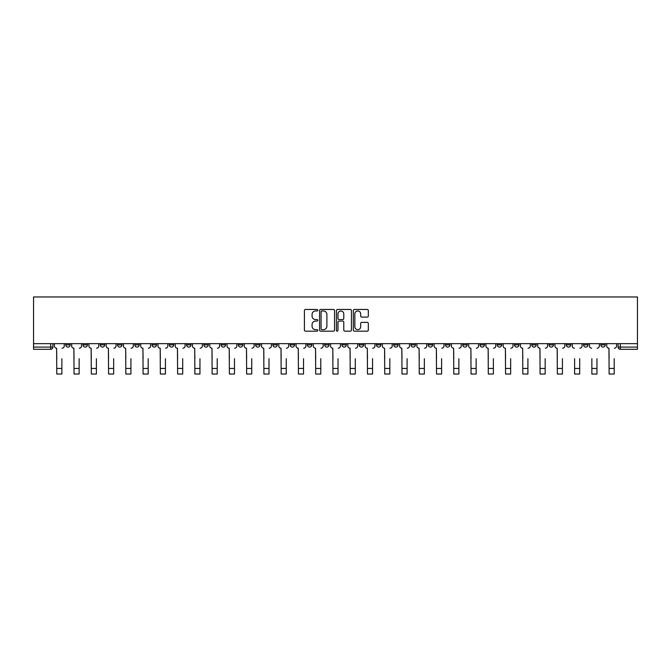 <?xml version="1.0" encoding="UTF-8"?>
<svg xmlns="http://www.w3.org/2000/svg" width="671" height="671" viewBox="0 0 671 671"><rect width="100%" height="100%" fill="white"/><g stroke="black" fill="none" stroke-linecap="round" stroke-linejoin="round"><path stroke-width="1.01" d="M317.794 310.212A0.763 0.763 0 0 0 317.039 309.457L305.498 309.457A1.082 1.082 0 0 0 304.408 310.539L304.408 330.09A1.082 1.082 0 0 0 305.498 331.172L317.039 331.172A0.763 0.763 0 0 0 317.794 330.417A0.763 0.763 0 0 0 317.039 329.654L315.546 329.654A3.472 3.472 0 0 1 312.065 326.181L312.065 324.546A3.472 3.472 0 0 1 315.546 321.074L317.039 321.074A0.763 0.763 0 0 0 317.794 320.31A0.763 0.763 0 0 0 317.039 319.555L315.546 319.555A3.472 3.472 0 0 1 312.065 316.075L312.065 314.447A3.472 3.472 0 0 1 315.546 310.975L317.039 310.975A0.763 0.763 0 0 0 317.794 310.212M531.784 343.661L531.784 344.877L536.213 344.877A2.214 2.214 0 0 1 533.999 347.092A2.214 2.214 0 0 1 531.784 344.877L531.784 343.661M514.523 343.661L514.523 344.877L518.951 344.877A2.214 2.214 0 0 1 516.737 347.092A2.214 2.214 0 0 1 514.523 344.877L514.523 343.661M410.962 343.661L410.962 344.877L415.383 344.877A2.214 2.214 0 0 1 413.177 347.092A2.214 2.214 0 0 1 410.962 344.877L410.962 343.661M393.701 343.661L393.701 344.877L398.121 344.877A2.214 2.214 0 0 1 395.915 347.092A2.214 2.214 0 0 1 393.701 344.877L393.701 343.661M376.439 343.661L376.439 344.877L380.868 344.877A2.214 2.214 0 0 1 378.654 347.092A2.214 2.214 0 0 1 376.439 344.877L376.439 343.661M341.916 343.661L341.916 344.877L346.345 344.877A2.214 2.214 0 0 1 344.131 347.092A2.214 2.214 0 0 1 341.916 344.877L341.916 343.661M307.393 344.877L307.393 343.661L307.393 344.877A2.214 2.214 0 0 0 309.608 347.092A2.214 2.214 0 0 1 307.393 344.877L311.822 344.877A2.214 2.214 0 0 1 309.608 347.092A2.214 2.214 0 0 0 311.822 344.877L311.822 343.661L311.822 344.877M290.132 344.877L290.132 343.661L290.132 344.877A2.214 2.214 0 0 0 292.346 347.092A2.214 2.214 0 0 1 290.132 344.877L294.561 344.877A2.214 2.214 0 0 1 292.346 347.092M272.879 344.877L272.879 343.661L272.879 344.877A2.214 2.214 0 0 0 275.085 347.092A2.214 2.214 0 0 1 272.879 344.877L277.299 344.877A2.214 2.214 0 0 1 275.085 347.092A2.214 2.214 0 0 0 277.299 344.877L277.299 343.661L277.299 344.877M255.617 343.661L255.617 344.877L260.038 344.877A2.214 2.214 0 0 1 257.823 347.092A2.214 2.214 0 0 1 255.617 344.877L255.617 343.661M238.356 343.661L238.356 344.877L242.776 344.877A2.214 2.214 0 0 1 240.57 347.092A2.214 2.214 0 0 1 238.356 344.877L238.356 343.661M221.095 343.661L221.095 344.877L225.523 344.877A2.214 2.214 0 0 1 223.309 347.092A2.214 2.214 0 0 1 221.095 344.877L221.095 343.661M203.833 344.877L203.833 343.661L203.833 344.877A2.214 2.214 0 0 0 206.047 347.092A2.214 2.214 0 0 1 203.833 344.877L208.262 344.877A2.214 2.214 0 0 1 206.047 347.092M169.31 344.877L169.31 343.661L169.31 344.877A2.214 2.214 0 0 0 171.524 347.092A2.214 2.214 0 0 1 169.31 344.877L173.739 344.877A2.214 2.214 0 0 1 171.524 347.092A2.214 2.214 0 0 0 173.739 344.877L173.739 343.661L173.739 344.877M152.049 344.877L152.049 343.661L152.049 344.877A2.214 2.214 0 0 0 154.263 347.092A2.214 2.214 0 0 1 152.049 344.877L156.477 344.877A2.214 2.214 0 0 1 154.263 347.092A2.214 2.214 0 0 0 156.477 344.877L156.477 343.661L156.477 344.877M134.787 344.877L134.787 343.661L134.787 344.877A2.214 2.214 0 0 0 137.001 347.092A2.214 2.214 0 0 1 134.787 344.877L139.216 344.877A2.214 2.214 0 0 1 137.001 347.092A2.214 2.214 0 0 0 139.216 344.877L139.216 343.661L139.216 344.877M117.526 344.877L117.526 343.661L117.526 344.877A2.214 2.214 0 0 0 119.74 347.092A2.214 2.214 0 0 1 117.526 344.877L121.954 344.877A2.214 2.214 0 0 1 119.74 347.092M100.273 344.877L100.273 343.661L100.273 344.877A2.214 2.214 0 0 0 102.478 347.092A2.214 2.214 0 0 1 100.273 344.877L104.693 344.877A2.214 2.214 0 0 1 102.478 347.092A2.214 2.214 0 0 0 104.693 344.877L104.693 343.661L104.693 344.877M83.011 344.877L83.011 343.661L83.011 344.877A2.214 2.214 0 0 0 85.217 347.092A2.214 2.214 0 0 1 83.011 344.877L87.431 344.877A2.214 2.214 0 0 1 85.217 347.092A2.214 2.214 0 0 0 87.431 344.877L87.431 343.661L87.431 344.877M367.238 317.106A1.082 1.082 0 0 0 368.329 316.024L368.329 310.539A1.082 1.082 0 0 0 367.238 309.457L354.422 309.457A1.082 1.082 0 0 0 353.34 310.539L353.34 330.09A1.082 1.082 0 0 0 354.422 331.172L367.238 331.172A1.082 1.082 0 0 0 368.329 330.09L368.329 323.464A1.082 1.082 0 0 0 367.238 322.374L361.753 322.374A1.082 1.082 0 0 0 360.671 323.464L360.671 326.752A2.902 2.902 0 0 1 357.76 329.654A2.902 2.902 0 0 1 354.858 326.752L354.858 313.877A2.902 2.902 0 0 1 357.76 310.975A2.902 2.902 0 0 1 360.671 313.877L360.671 316.024A1.082 1.082 0 0 0 361.753 317.106L367.238 317.106M637.45 343.661L33.55 343.661L33.55 296.968L637.45 296.968L637.45 349.306L620.298 349.306A2.214 2.214 0 0 1 618.083 347.092L637.45 347.092M334.552 310.539A1.082 1.082 0 0 0 333.462 309.457L320.646 309.457A1.082 1.082 0 0 0 319.564 310.539L319.564 330.09A1.082 1.082 0 0 0 320.646 331.172L333.462 331.172A1.082 1.082 0 0 0 334.552 330.09L334.552 310.539M337.538 309.457L350.354 309.457A1.082 1.082 0 0 1 351.436 310.539L351.436 330.09A1.082 1.082 0 0 1 350.354 331.172L344.869 331.172A1.082 1.082 0 0 1 343.778 330.09L343.778 322.164A1.082 1.082 0 0 0 342.696 321.074L339.056 321.074A1.082 1.082 0 0 0 337.974 322.164L337.974 330.417A0.763 0.763 0 0 1 337.211 331.172A0.763 0.763 0 0 1 336.448 330.417L336.448 310.539A1.082 1.082 0 0 1 337.538 309.457M618.083 343.661L618.083 347.092A2.214 2.214 0 0 0 620.298 349.306L620.298 343.661M52.917 343.661L52.917 347.092L52.917 343.661M50.702 343.661L50.702 349.306L33.55 349.306L33.55 347.092L52.917 347.092A2.214 2.214 0 0 1 50.702 349.306A2.214 2.214 0 0 0 52.917 347.092M33.55 343.661L33.55 347.092M605.25 343.661L605.25 344.877A2.214 2.214 0 0 1 603.036 347.092A2.214 2.214 0 0 1 600.83 344.877L605.25 344.877M600.83 343.661L600.83 344.877M587.989 343.661L587.989 344.877A2.214 2.214 0 0 1 585.783 347.092A2.214 2.214 0 0 1 583.569 344.877A2.214 2.214 0 0 0 585.783 347.092M583.569 343.661L583.569 344.877L587.989 344.877M570.727 343.661L570.727 344.877A2.214 2.214 0 0 1 568.522 347.092A2.214 2.214 0 0 1 566.307 344.877L570.727 344.877M566.307 343.661L566.307 344.877M553.474 343.661L553.474 344.877A2.214 2.214 0 0 1 551.26 347.092A2.214 2.214 0 0 1 549.046 344.877L553.474 344.877M549.046 343.661L549.046 344.877M536.213 343.661L536.213 344.877M518.951 343.661L518.951 344.877L518.951 343.661M501.69 343.661L501.69 344.877A2.214 2.214 0 0 1 499.476 347.092A2.214 2.214 0 0 1 497.261 344.877L501.69 344.877M497.261 343.661L497.261 344.877M484.428 343.661L484.428 344.877A2.214 2.214 0 0 1 482.214 347.092A2.214 2.214 0 0 1 480 344.877L484.428 344.877M480 343.661L480 344.877M467.167 343.661L467.167 344.877A2.214 2.214 0 0 1 464.953 347.092A2.214 2.214 0 0 1 462.738 344.877L467.167 344.877M462.738 343.661L462.738 344.877M449.905 343.661L449.905 344.877A2.214 2.214 0 0 1 447.691 347.092A2.214 2.214 0 0 1 445.477 344.877L449.905 344.877M445.477 343.661L445.477 344.877M432.644 343.661L432.644 344.877A2.214 2.214 0 0 1 430.43 347.092A2.214 2.214 0 0 1 428.224 344.877L432.644 344.877M428.224 343.661L428.224 344.877M415.383 343.661L415.383 344.877A2.214 2.214 0 0 1 413.177 347.092M398.121 343.661L398.121 344.877M380.868 344.877L380.868 343.661L380.868 344.877A2.214 2.214 0 0 1 378.654 347.092M363.607 343.661L363.607 344.877A2.214 2.214 0 0 1 361.392 347.092A2.214 2.214 0 0 1 359.178 344.877A2.214 2.214 0 0 0 361.392 347.092A2.214 2.214 0 0 0 363.607 344.877L359.178 344.877L359.178 343.661M346.345 344.877L346.345 343.661L346.345 344.877A2.214 2.214 0 0 1 344.131 347.092M329.084 343.661L329.084 344.877A2.214 2.214 0 0 1 326.869 347.092A2.214 2.214 0 0 1 324.655 344.877A2.214 2.214 0 0 0 326.869 347.092M324.655 343.661L324.655 344.877L329.084 344.877M294.561 343.661L294.561 344.877L294.561 343.661M260.038 344.877L260.038 343.661L260.038 344.877A2.214 2.214 0 0 1 257.823 347.092M242.776 344.877L242.776 343.661L242.776 344.877A2.214 2.214 0 0 1 240.57 347.092M225.523 344.877L225.523 343.661L225.523 344.877A2.214 2.214 0 0 1 223.309 347.092M208.262 343.661L208.262 344.877L208.262 343.661M191 344.877L191 343.661L191 344.877A2.214 2.214 0 0 1 188.786 347.092A2.214 2.214 0 0 1 186.572 344.877L191 344.877A2.214 2.214 0 0 1 188.786 347.092M186.572 343.661L186.572 344.877M121.954 343.661L121.954 344.877L121.954 343.661M70.17 343.661L70.17 344.877A2.214 2.214 0 0 1 67.964 347.092A2.214 2.214 0 0 1 65.75 344.877A2.214 2.214 0 0 0 67.964 347.092A2.214 2.214 0 0 0 70.17 344.877L70.17 343.661M65.75 343.661L65.75 344.877L70.17 344.877M321.845 310.975A0.763 0.763 0 0 0 321.082 311.738L321.082 328.891A0.763 0.763 0 0 0 321.845 329.654L323.414 329.654A3.472 3.472 0 0 0 326.894 326.181L326.894 314.447A3.472 3.472 0 0 0 323.414 310.975L321.845 310.975M343.778 313.936A2.902 2.902 0 0 0 340.876 311.025A2.902 2.902 0 0 0 337.974 313.936L337.974 318.465A1.082 1.082 0 0 0 339.056 319.555L342.696 319.555A1.082 1.082 0 0 0 343.778 318.465L343.778 313.936M54.41 345.984L54.41 343.661L54.41 345.984A2.214 2.214 0 0 0 56.616 348.199L56.783 358.708M56.616 348.199L56.783 374.032L61.875 374.032L61.875 358.708M64.257 345.984L64.257 343.661L64.257 345.984A2.214 2.214 0 0 1 62.042 348.199M61.875 374.032L56.783 374.032M71.671 345.984L71.671 343.661L71.671 345.984A2.214 2.214 0 0 0 73.877 348.199L74.045 358.708M73.877 348.199L74.045 374.032L79.136 374.032L79.136 358.708M81.518 345.984L81.518 343.661L81.518 345.984A2.214 2.214 0 0 1 79.304 348.199M88.924 345.984L88.924 343.661L88.924 345.984A2.214 2.214 0 0 0 91.139 348.199L91.306 358.708M91.139 348.199L91.306 374.032L96.398 374.032L96.398 358.708M98.771 345.984L98.771 343.661L98.771 345.984A2.214 2.214 0 0 1 96.565 348.199M79.136 374.032L74.045 374.032M96.398 374.032L91.306 374.032M106.186 345.984L106.186 343.661L106.186 345.984A2.214 2.214 0 0 0 108.4 348.199L108.568 358.708M108.4 348.199L108.568 374.032L113.659 374.032L113.659 358.708M116.033 345.984L116.033 343.661L116.033 345.984A2.214 2.214 0 0 1 113.827 348.199M123.447 345.984L123.447 343.661L123.447 345.984A2.214 2.214 0 0 0 125.662 348.199L125.829 358.708M125.662 348.199L125.829 374.032L130.92 374.032L130.92 358.708M133.294 345.984L133.294 343.661L133.294 345.984A2.214 2.214 0 0 1 131.08 348.199M140.709 345.984L140.709 343.661L140.709 345.984A2.214 2.214 0 0 0 142.923 348.199L143.091 358.708M142.923 348.199L143.091 374.032L148.182 374.032L148.182 358.708M150.556 345.984L150.556 343.661L150.556 345.984A2.214 2.214 0 0 1 148.341 348.199M113.659 374.032L108.568 374.032M130.92 374.032L125.829 374.032M148.182 374.032L143.091 374.032M157.97 345.984L157.97 343.661L157.97 345.984A2.214 2.214 0 0 0 160.184 348.199L160.352 358.708M160.184 348.199L160.352 374.032L165.435 374.032L165.435 358.708M167.817 345.984L167.817 343.661L167.817 345.984A2.214 2.214 0 0 1 165.603 348.199M165.435 374.032L160.352 374.032M175.232 345.984L175.232 343.661L175.232 345.984A2.214 2.214 0 0 0 177.446 348.199L177.614 358.708M177.446 348.199L177.614 374.032L182.697 374.032L182.697 358.708M185.079 345.984L185.079 343.661L185.079 345.984A2.214 2.214 0 0 1 182.864 348.199M182.697 374.032L177.614 374.032M192.493 345.984L192.493 343.661L192.493 345.984A2.214 2.214 0 0 0 194.707 348.199L194.867 358.708M194.707 348.199L194.867 374.032L199.958 374.032L199.958 358.708M202.34 345.984L202.34 343.661L202.34 345.984A2.214 2.214 0 0 1 200.126 348.199M199.958 374.032L194.867 374.032M209.755 345.984L209.755 343.661L209.755 345.984A2.214 2.214 0 0 0 211.969 348.199L212.128 358.708M211.969 348.199L212.128 374.032L217.219 374.032L217.219 358.708M219.602 345.984L219.602 343.661L219.602 345.984A2.214 2.214 0 0 1 217.387 348.199M217.219 374.032L212.128 374.032M227.016 345.984L227.016 343.661L227.016 345.984A2.214 2.214 0 0 0 229.222 348.199L229.39 358.708M229.222 348.199L229.39 374.032L234.481 374.032L234.481 358.708M236.863 345.984L236.863 343.661L236.863 345.984A2.214 2.214 0 0 1 234.649 348.199M234.481 374.032L229.39 374.032M244.269 345.984L244.269 343.661L244.269 345.984A2.214 2.214 0 0 0 246.483 348.199L246.651 358.708M246.483 348.199L246.651 374.032L251.742 374.032L251.742 358.708M254.124 345.984L254.124 343.661L254.124 345.984A2.214 2.214 0 0 1 251.91 348.199M251.742 374.032L246.651 374.032M261.531 345.984L261.531 343.661L261.531 345.984A2.214 2.214 0 0 0 263.745 348.199L263.913 358.708M263.745 348.199L263.913 374.032L269.004 374.032L269.004 358.708M271.378 345.984L271.378 343.661L271.378 345.984A2.214 2.214 0 0 1 269.172 348.199M269.004 374.032L263.913 374.032M278.792 345.984L278.792 343.661L278.792 345.984A2.214 2.214 0 0 0 281.006 348.199L281.174 358.708M281.006 348.199L281.174 374.032L286.265 374.032L286.265 358.708M288.639 345.984L288.639 343.661L288.639 345.984A2.214 2.214 0 0 1 286.433 348.199M286.265 374.032L281.174 374.032M296.054 345.984L296.054 343.661L296.054 345.984A2.214 2.214 0 0 0 298.268 348.199L298.436 358.708M298.268 348.199L298.436 374.032L303.527 374.032L303.527 358.708M305.901 345.984L305.901 343.661L305.901 345.984A2.214 2.214 0 0 1 303.686 348.199M303.527 374.032L298.436 374.032M313.315 345.984L313.315 343.661L313.315 345.984A2.214 2.214 0 0 0 315.529 348.199L315.697 358.708M315.529 348.199L315.697 374.032L320.788 374.032L320.788 358.708M323.162 345.984L323.162 343.661L323.162 345.984A2.214 2.214 0 0 1 320.948 348.199M320.788 374.032L315.697 374.032M330.577 345.984L330.577 343.661L330.577 345.984A2.214 2.214 0 0 0 332.791 348.199L332.959 358.708M332.791 348.199L332.959 374.032L338.041 374.032L338.041 358.708M340.423 345.984L340.423 343.661L340.423 345.984A2.214 2.214 0 0 1 338.209 348.199M338.041 374.032L332.959 374.032M347.838 345.984L347.838 343.661L347.838 345.984A2.214 2.214 0 0 0 350.052 348.199L350.212 358.708M350.052 348.199L350.212 374.032L355.303 374.032L355.303 358.708M357.685 345.984L357.685 343.661L357.685 345.984A2.214 2.214 0 0 1 355.471 348.199M355.303 374.032L350.212 374.032M365.099 345.984L365.099 343.661L365.099 345.984A2.214 2.214 0 0 0 367.314 348.199L367.473 358.708M367.314 348.199L367.473 374.032L372.564 374.032L372.564 358.708M374.946 345.984L374.946 343.661L374.946 345.984A2.214 2.214 0 0 1 372.732 348.199M372.564 374.032L367.473 374.032M382.361 345.984L382.361 343.661L382.361 345.984A2.214 2.214 0 0 0 384.567 348.199L384.735 358.708M384.567 348.199L384.735 374.032L389.826 374.032L389.826 358.708M392.208 345.984L392.208 343.661L392.208 345.984A2.214 2.214 0 0 1 389.994 348.199M389.826 374.032L384.735 374.032M399.622 345.984L399.622 343.661L399.622 345.984A2.214 2.214 0 0 0 401.828 348.199L401.996 358.708M401.828 348.199L401.996 374.032L407.087 374.032L407.087 358.708M409.469 345.984L409.469 343.661L409.469 345.984A2.214 2.214 0 0 1 407.255 348.199M407.087 374.032L401.996 374.032M416.876 345.984L416.876 343.661L416.876 345.984A2.214 2.214 0 0 0 419.09 348.199L419.258 358.708M419.09 348.199L419.258 374.032L424.349 374.032L424.349 358.708M426.731 345.984L426.731 343.661L426.731 345.984A2.214 2.214 0 0 1 424.517 348.199M424.349 374.032L419.258 374.032M434.137 345.984L434.137 343.661L434.137 345.984A2.214 2.214 0 0 0 436.351 348.199L436.519 358.708M436.351 348.199L436.519 374.032L441.61 374.032L441.61 358.708M443.984 345.984L443.984 343.661L443.984 345.984A2.214 2.214 0 0 1 441.778 348.199M441.61 374.032L436.519 374.032M451.398 345.984L451.398 343.661L451.398 345.984A2.214 2.214 0 0 0 453.613 348.199L453.781 358.708M453.613 348.199L453.781 374.032L458.872 374.032L458.872 358.708M461.245 345.984L461.245 343.661L461.245 345.984A2.214 2.214 0 0 1 459.031 348.199M458.872 374.032L453.781 374.032M468.66 345.984L468.66 343.661L468.66 345.984A2.214 2.214 0 0 0 470.874 348.199L471.042 358.708M470.874 348.199L471.042 374.032L476.133 374.032L476.133 358.708M478.507 345.984L478.507 343.661L478.507 345.984A2.214 2.214 0 0 1 476.293 348.199M476.133 374.032L471.042 374.032M485.921 345.984L485.921 343.661L485.921 345.984A2.214 2.214 0 0 0 488.136 348.199L488.303 358.708M488.136 348.199L488.303 374.032L493.386 374.032L493.386 358.708M495.768 345.984L495.768 343.661L495.768 345.984A2.214 2.214 0 0 1 493.554 348.199M493.386 374.032L488.303 374.032M503.183 345.984L503.183 343.661L503.183 345.984A2.214 2.214 0 0 0 505.397 348.199L505.565 358.708M505.397 348.199L505.565 374.032L510.648 374.032L510.648 358.708M513.03 345.984L513.03 343.661L513.03 345.984A2.214 2.214 0 0 1 510.816 348.199M510.648 374.032L505.565 374.032M520.444 345.984L520.444 343.661L520.444 345.984A2.214 2.214 0 0 0 522.659 348.199L522.818 358.708M522.659 348.199L522.818 374.032L527.909 374.032L527.909 358.708M530.291 345.984L530.291 343.661L530.291 345.984A2.214 2.214 0 0 1 528.077 348.199M527.909 374.032L522.818 374.032M537.706 345.984L537.706 343.661L537.706 345.984A2.214 2.214 0 0 0 539.92 348.199L540.08 358.708M539.92 348.199L540.08 374.032L545.171 374.032L545.171 358.708M547.553 345.984L547.553 343.661L547.553 345.984A2.214 2.214 0 0 1 545.338 348.199M545.171 374.032L540.08 374.032M554.967 345.984L554.967 343.661L554.967 345.984A2.214 2.214 0 0 0 557.173 348.199L557.341 358.708M557.173 348.199L557.341 374.032L562.432 374.032L562.432 358.708M564.814 345.984L564.814 343.661L564.814 345.984A2.214 2.214 0 0 1 562.6 348.199M562.432 374.032L557.341 374.032M574.602 374.032L579.694 374.032L574.602 374.032L574.602 358.708M574.435 348.199L574.435 348.199A2.214 2.214 0 0 1 572.229 345.984L572.229 343.661L572.229 345.984M579.694 358.708L579.694 374.032M579.861 348.199A2.214 2.214 0 0 0 582.076 345.984L582.076 343.661L582.076 345.984M591.864 374.032L596.955 374.032L591.864 374.032L591.864 358.708M591.696 348.199L591.696 348.199A2.214 2.214 0 0 1 589.482 345.984L589.482 343.661L589.482 345.984M596.955 358.708L596.955 374.032M597.123 348.199A2.214 2.214 0 0 0 599.329 345.984L599.329 343.661L599.329 345.984M606.743 345.984L606.743 343.661L606.743 345.984A2.214 2.214 0 0 0 608.958 348.199L609.125 358.708M608.958 348.199L609.125 374.032L614.217 374.032L614.217 358.708M616.59 345.984L616.59 343.661L616.59 345.984A2.214 2.214 0 0 1 614.384 348.199M614.217 374.032L609.125 374.032M61.875 368.446L56.783 368.446M79.136 368.446L74.045 368.446M96.398 368.446L91.306 368.446M113.659 368.446L108.568 368.446M130.92 368.446L125.829 368.446M148.182 368.446L143.091 368.446M165.435 368.446L160.352 368.446M182.697 368.446L177.614 368.446M199.958 368.446L194.867 368.446M217.219 368.446L212.128 368.446M234.481 368.446L229.39 368.446M251.742 368.446L246.651 368.446M269.004 368.446L263.913 368.446M286.265 368.446L281.174 368.446M303.527 368.446L298.436 368.446M320.788 368.446L315.697 368.446M338.041 368.446L332.959 368.446M355.303 368.446L350.212 368.446M372.564 368.446L367.473 368.446M389.826 368.446L384.735 368.446M407.087 368.446L401.996 368.446M424.349 368.446L419.258 368.446M441.61 368.446L436.519 368.446M458.872 368.446L453.781 368.446M476.133 368.446L471.042 368.446M493.386 368.446L488.303 368.446M510.648 368.446L505.565 368.446M527.909 368.446L522.818 368.446M545.171 368.446L540.08 368.446M562.432 368.446L557.341 368.446M579.694 368.446L574.602 368.446M596.955 368.446L591.864 368.446M614.217 368.446L609.125 368.446"/></g></svg>
